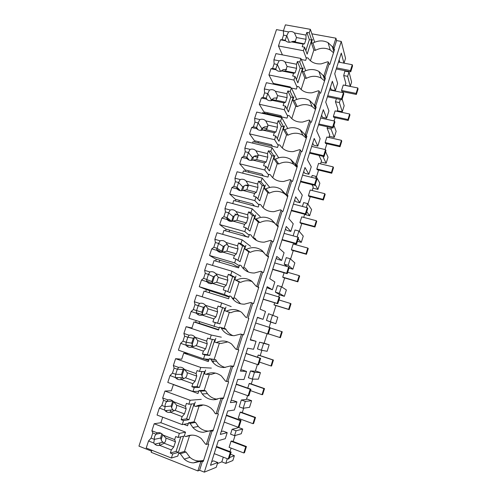 <?xml version="1.0" encoding="UTF-8"?>
<svg xmlns="http://www.w3.org/2000/svg" width="497" height="497" viewBox="0 0 497 497"><rect width="100%" height="100%" fill="white"/><g stroke="black" fill="none" stroke-linecap="round" stroke-linejoin="round"><path stroke-width="0.75" d="M227.284 458.7L225.8 463.403L232.851 460.526L234.373 455.674L230.478 454.177M229.403 457.594L234.373 455.674M225.8 463.403L221.824 461.85L217.413 463.577M211.691 461.589L213.611 460.881L217.754 462.502L216.238 467.298L204.335 472.15L199.583 470.261L197.862 470.932L200.782 461.788L202.478 461.185L203.267 461.496L208.752 444.275L207.963 443.97L212.182 430.737L212.971 431.036L218.407 413.995L217.611 413.703L222.501 398.364L223.296 398.65L228.663 381.789L227.874 381.51L232.714 366.345L233.503 366.612L238.815 349.931L238.026 349.671L242.809 334.661L243.598 334.922L248.86 318.422L248.071 318.167L250.569 310.327L252.805 303.325L253.588 303.568L258.794 287.241L258.005 287.005L262.689 272.313L263.472 272.549L268.622 256.396L267.833 256.172L272.468 241.635L273.257 241.859L278.345 225.874L277.562 225.663L282.147 211.281L282.93 211.492L287.968 195.675L287.185 195.476L291.72 181.243L292.509 181.442L297.492 165.793L296.709 165.6L301.194 151.517L301.983 151.703L306.916 136.215L306.133 136.041L310.575 122.1L311.358 122.274L316.241 106.948L315.458 106.78L319.857 92.989L320.64 93.15L325.473 77.986L324.69 77.83L329.045 64.175L329.822 64.324L334.605 49.315L333.829 49.166L336.568 40.574L335.929 38.188L311.861 33.821M151.858 450.263L151.181 452.32L197.862 470.932M151.566 451.146L138.949 446.126L276.494 29.615L283.427 30.876M229.999 451.611L231.099 448.114M233.174 441.516L235.069 435.502M337.084 111.328L337.83 108.967L335.444 101.748L336.426 98.642M342.961 92.647L343.241 91.771M345.235 85.416L345.869 83.421L343.707 75.563L344.955 70.686M339.824 62.336L339.14 59.851M343.93 63.125L341.284 53.086L334.729 73.761L337.631 83.359L335.332 90.634L331.226 89.789L330.418 87.348M335.332 90.634L332.35 81.253L325.728 102.14L328.927 110.893L326.604 118.243L322.491 117.342L321.609 115.124M326.604 118.243L323.323 109.707L316.632 130.804L320.13 138.7L317.788 146.118L313.675 145.167L312.706 143.167M317.788 146.118L314.203 138.452L307.444 159.767L311.252 166.787L308.885 174.273L304.767 173.267L303.723 171.496M308.885 174.273L304.99 167.495L298.163 189.028L302.288 195.147L299.896 202.714L295.771 201.645L294.646 200.111M299.896 202.714L295.684 196.831L288.782 218.587L293.23 223.793L290.813 231.434L286.688 230.31L285.477 229.011M290.813 231.434L286.278 226.477L279.308 248.457L284.079 252.731L282.861 256.589L281.637 260.447L277.512 259.26L276.214 258.21M281.637 260.447L276.779 256.427L269.734 278.643L274.841 281.954L272.375 289.757L266.858 287.701M272.375 289.757L267.175 286.694L260.055 309.14L265.504 311.482L263.012 319.36L257.403 317.496M250.395 339.588L256.073 341.309L253.557 349.267L247.668 348.186L240.399 371.11L246.549 371.439L244.002 379.484L237.759 379.428L230.409 402.595L236.92 401.887L234.354 410.013L227.744 411L220.314 434.415L227.197 432.645L225.284 438.702L218.326 440.677L210.517 465.304L217.754 462.502M240.772 369.923L242.406 370.017L246.549 371.439M231.055 400.57L232.776 400.396L236.92 401.887M221.227 431.539L223.047 431.092L227.197 432.645M221.824 461.85L223.302 457.153M234.541 435.652L230.558 434.154L232.093 429.296L236.069 430.775L234.541 435.652L241.25 433.751L242.729 429.054L236.069 430.775M237.715 427.085L237.436 427.979L232.093 429.296M239.927 420.046L240.25 419.021M242.269 412.609L243.66 408.186M251.625 400.7L249.544 407.323L243.157 408.261L239.181 406.826L241.343 399.979L245.319 401.402L251.625 400.7L246.587 398.905M247.612 395.643L246.406 399.464L241.343 399.979M251.277 383.982L252.811 379.112M260.434 372.613L258.378 379.174L252.339 379.105L248.363 377.732L250.507 370.948L254.476 372.309L260.434 372.613L255.396 370.892M257.403 364.531L255.296 371.228L250.507 370.948M260.204 355.628L261.876 350.317M269.163 344.794L267.125 351.292L261.422 350.236L257.452 348.919L259.577 342.203L269.163 344.794L264.131 343.147M267.088 333.742L264.1 343.253L259.577 342.203M269.113 327.318L270.778 322.019L266.46 320.391L268.554 313.737L277.811 317.235L275.792 323.677L270.759 322.081M272.94 315.16L275.965 305.543M278.68 296.914L279.438 294.51L275.375 292.137L277.45 285.551L281.414 286.738L286.378 289.937L284.371 296.318L279.345 294.789M281.805 286.986L284.651 277.941M288.999 268.088L292.876 269.212L294.858 262.894L290.217 258.757L286.26 257.626L284.203 264.149L287.123 266.535M290.583 259.086L293.255 250.594M295.162 244.536L295.442 243.66M293.131 235.845L294.988 229.974L298.939 231.049L303.269 236.094L301.306 242.356L297.43 241.287M299.281 231.447L301.785 223.501M303.704 217.394L304.692 214.25M302.412 206.441L303.63 202.583L307.581 203.608L311.6 209.548L309.65 215.748L304.636 214.431M307.898 204.074L310.227 196.663M312.166 190.506L313.265 187.015L311.868 184.642M311.594 177.33L312.191 175.453L316.135 176.423L319.851 183.244L317.925 189.388L312.911 188.133M316.427 176.963L318.596 170.073M320.553 163.867L321.528 160.761L318.937 155.381M325.063 149.529L326.883 143.732M328.859 137.476L329.716 134.743L327.107 128.176L327.535 126.822M334.059 120.945L335.102 117.634M204.335 472.15L341.265 41.431L345.552 58.304L344.023 63.144M263.012 319.36L257.477 317.279L250.277 339.96L256.073 341.309M341.265 41.431L336.568 40.574M199.583 470.261L202.478 461.185M200.782 461.788L199.987 461.471L203.689 460.166M202.316 460.651L198.955 460.986C195.557 460.862 192.532 459.644 189.885 457.327L186.008 452.046L180.299 453.718L184.25 459.129C186.953 461.508 190.04 462.757 193.507 462.887L199.987 461.471M180.299 453.718L178.74 453.109L177.764 456.116L171.397 458.029L172.707 453.972L178.404 452.345L183.623 436.192L178.069 437.447L179.374 433.421L154.2 423.748L160.891 422.705L162.705 417.182M155.53 444.716L155.797 443.889M166.352 411.678L166.737 410.497M177.056 379L177.504 377.633M198.725 391.276L192.948 391.53L167.793 382.429L170.061 375.527L172.453 373.129L174.118 368.072L173.347 365.543L175.603 358.685L181.703 359.232L183.716 353.1L185.474 353.299L185.679 352.677M187.642 346.682L188.102 345.278M209.032 359.381L203.553 358.834L178.404 350.168L180.647 343.346L182.958 341.172L184.604 336.171L183.896 333.475L186.126 326.684L191.941 328.001L193.936 321.932L195.607 322.354L196.166 320.646M198.11 314.719L198.545 313.396M205.683 291.602L206.348 289.565M208.467 283.097L208.839 281.954M215.686 261.062L216.288 259.21M218.711 251.817L218.997 250.942M225.582 230.844L226.129 229.167M228.85 220.873L229.03 220.32M235.379 200.931L235.87 199.434M238.877 190.258L239.15 189.425M245.071 171.335L245.512 170.005M254.669 142.043L255.048 140.881M264.168 113.049L264.491 112.049M273.611 84.204L273.841 83.515M237.684 427.184L242.729 429.054M207.963 443.97L206.317 444.442L205.522 444.138L201.291 438.578C196.452 434.807 191.295 434.129 185.841 436.565L184.281 435.968L185.524 432.123L179.374 433.421M206.317 444.442L210.566 431.11L212.182 430.737M186.008 452.046L184.48 451.444L178.74 453.109M160.227 445.213L159.394 444.883L160.04 442.914M161.071 439.764L162.736 434.67M191.774 435.111L185.841 436.565M210.566 431.11L209.771 430.812L203.31 432.284C199.241 432.154 195.756 430.564 192.861 427.513L190.096 423.382L188.537 422.798L187.574 425.774L183.753 424.326M160.891 422.705L185.524 432.123M343.707 75.563L347.639 76.339L350.261 86.316L351.596 82.067L349.024 71.953L345.092 71.183M347.639 76.339L349.024 71.953M345.272 85.31L350.261 86.316M333.829 51.769L332.381 46.693L333.17 46.842L335.929 38.188M312.439 39.437L311.352 42.792L312.899 43.077C318.155 40.325 323.205 40.189 328.07 42.661L332.381 46.693M333.17 46.842L333.829 49.166M335.444 101.748L339.383 102.575L342.284 111.738L344.16 105.755L342.147 99.096M342.284 111.738L337.289 110.669M311.352 42.792L313.855 50.073L310.414 60.758M333.524 52.713L330.225 49.992C325.467 47.55 320.509 47.675 315.365 50.359L312.899 43.077M315.365 50.359L313.855 50.073M324.69 77.83L323.963 75.687L328.349 61.945L329.045 64.175M328.349 61.945L327.56 61.796L321.286 63.846C315.458 64.312 311.047 62.373 308.065 58.037L306.525 57.739L305.674 60.367L301.337 59.522M339.383 102.575L340.364 99.462M303.22 67.952L302.126 71.338L303.673 71.649C308.941 68.915 314.005 68.828 318.869 71.394L323.174 75.532L324.771 80.191M323.963 75.687L323.174 75.532M243.157 408.261L245.319 401.402M213.3 430.004L209.771 430.812M190.096 423.382L195.551 422.413L198.266 426.445C201.105 429.42 204.515 430.974 208.498 431.098L209.175 431.092M195.551 422.413L194.023 421.841L188.537 422.798M217.611 413.703L215.251 413.653L213.437 410.715L211.014 408.217C206.168 404.546 201.024 403.943 195.576 406.403L194.023 405.832L195.246 402.023M216.046 413.945L220.972 398.495L222.501 398.364M188.301 423.519L182.231 424.593L157.064 415.045L159.357 408.068L161.836 405.434L163.519 400.327L162.681 397.973L164.961 391.04L171.353 390.797L173.385 384.597L173.776 384.591M170.024 412.367L170.788 410.044M171.527 407.776L173.515 401.694M203.093 404.949L200.894 405.825L195.576 406.403M220.972 398.495L220.177 398.209L213.735 399.731C209.069 399.613 205.242 397.681 202.242 393.941L200.515 391.12L198.955 390.561L198.005 393.506L173.385 384.597M252.339 379.105L254.476 372.309M223.52 397.935L220.177 398.209M217.438 399.246C213.368 398.805 210.026 396.935 207.398 393.643L205.702 390.891L200.515 391.12M205.702 390.891L204.174 390.344L198.955 390.561M198.632 391.555L197.943 391.313M227.874 381.51L225.595 381.236L221.351 375.931C216.506 372.371 211.362 371.837 205.938 374.328L204.379 373.775L205.596 370.017M226.39 381.516L231.267 366.233L232.714 366.345M180.722 379.64L181.362 377.689M181.871 376.13L184.176 369.078M215.418 373.092L210.989 374.483L205.938 374.328M231.267 366.233L230.471 365.96L224.041 367.538C218.848 367.426 214.747 365.189 211.734 360.822L210.815 359.207L209.262 358.672L208.318 361.586L183.716 353.1M261.422 350.236L263.54 343.508M233.633 366.202L230.471 365.96M225.321 367.469C221.681 366.537 218.786 364.475 216.649 361.282L215.748 359.704L210.815 359.207M215.748 359.704L209.262 358.672M213.635 361.002L213.3 362.033M208.69 360.443L204.211 358.902M185.474 353.299L188.493 353.647M238.026 349.671L235.833 349.174L231.577 343.999C226.725 340.544 221.594 340.072 216.183 342.595L214.629 342.073L215.828 338.345M236.628 349.434L241.449 334.319L242.809 334.661M191.308 347.266L191.78 345.825M192.109 344.812L194.607 337.171M227.837 341.899L220.979 343.464L216.183 342.595M241.449 334.319L240.654 334.059L234.236 335.692C228.564 335.599 224.253 333.096 221.295 328.175L221.01 327.635L219.457 327.125L218.525 330.008L193.936 321.932M266.46 320.391L275.792 323.677M270.424 321.646L272.524 314.986M243.636 334.81L240.654 334.059M232.981 335.661C229.956 334.369 227.62 332.276 225.967 329.374L225.681 328.846L221.01 327.635M225.681 328.846L219.457 327.125M218.643 329.654L199.154 323.255L199.639 321.783M195.607 322.354L199.154 323.255M248.071 318.167L248.842 318.465M246.748 317.707L251.519 302.754L252.805 303.325M202.167 296.808L204.043 291.093L228.62 298.772L229.546 295.92L231.099 296.398C234.006 301.542 238.417 304.139 244.325 304.189L250.73 302.505L251.519 302.754M201.776 315.247L202.043 314.427M202.236 313.837L204.708 306.27M240.188 311.408C236.957 310.811 233.845 311.271 230.857 312.775L229.334 312.29L224.159 328.349M225.955 307.022L224.762 310.7L226.321 311.197C231.714 308.656 236.839 309.053 241.697 312.402L245.959 317.453M230.857 312.775L226.321 311.197M224.762 310.7L229.334 312.29M275.375 292.137L279.339 293.336L284.371 296.318M279.339 293.336L281.414 286.738M233.404 299.672L233.994 297.833L235.516 298.306L240.604 303.829M258.005 287.005L255.974 286.079L258.688 287.577M256.763 286.315L261.484 271.524L262.689 272.313M212.468 265.404L214.045 260.577L238.61 267.864L239.523 265.038L241.076 265.497C243.996 270.536 248.407 273.039 254.309 273.021L260.695 271.287L261.484 271.524M209.15 292.69L209.815 290.646M212.256 283.178L214.704 275.692M252.277 281.588C248.332 280.221 244.456 280.494 240.641 282.402L239.119 281.942L233.776 298.511L231.85 297.691M235.976 276.021L234.795 279.668L236.348 280.14C241.728 277.568 246.847 277.904 251.706 281.147L255.974 286.079M240.641 282.402L236.348 280.14M234.795 279.668L239.119 281.942M284.203 264.149L288.161 265.292L292.876 269.212M288.161 265.292L290.217 258.757M243.387 268.697L243.729 267.635L245.251 268.088L248.382 272.039M267.833 256.172L265.883 255.036L268.423 257.017M266.672 255.259L271.343 240.623L272.468 241.635M222.65 234.335L223.948 230.384L248.494 237.28L249.395 234.485L250.948 234.919C253.88 239.852 258.291 242.269 264.18 242.182L270.548 240.405L271.343 240.623M219.152 262.093L219.755 260.235M222.37 252.246L224.594 245.437M263.944 252.302C259.477 250.053 254.936 250.066 250.32 252.346L248.798 251.911L243.511 268.305L242.511 267.69M245.885 245.356L244.717 248.96L246.27 249.407C251.637 246.81 256.75 247.084 261.602 250.227L265.883 255.036M250.32 252.346L246.27 249.407M244.717 248.96L248.798 251.911M298.175 238.92L301.306 242.356M297.088 236.932L298.939 231.049M275.114 223.395L274.891 223.234C270.132 220.258 265.131 220.041 259.9 222.6L258.378 222.184L253.265 238.044L254.88 238.175L256.427 240.436M277.562 225.663L275.686 224.321L278.059 226.775M276.475 224.538L281.097 210.057L282.147 211.281M232.726 203.596L233.745 200.502L258.272 207.019L259.167 204.255L260.72 204.665C263.658 209.492 268.069 211.828 273.946 211.672L280.302 209.846L281.097 210.057M229.049 231.813L229.595 230.136M232.497 221.252L234.379 215.493M255.694 215.008L254.539 218.581L256.092 219.003C261.441 216.381 266.541 216.593 271.399 219.631L275.686 224.321M259.9 222.6L256.092 219.003M254.539 218.581L258.378 222.184M306.742 211.672L309.65 215.748M306.363 207.466L307.581 203.608M263.795 208.411L264.758 209.156M287.185 195.476L286.173 194.141L285.384 193.936L287.595 196.849M286.173 194.141L290.745 179.808L291.72 181.243M242.698 173.186L243.443 170.925L267.951 177.075L268.834 174.341L270.387 174.727C273.338 179.454 277.748 181.703 283.613 181.486L289.956 179.61L290.745 179.808M238.84 201.857L239.33 200.353M242.524 190.587L244.07 185.859M286.465 195.358L284.352 193.619C279.587 190.73 274.599 190.575 269.38 193.159L267.864 192.768L263.043 207.721M265.398 184.983L264.255 188.512L265.808 188.91C271.138 186.269 276.233 186.418 281.097 189.357L285.384 193.936M269.38 193.159L265.808 188.91M264.255 188.512L267.864 192.768M315.228 184.679L317.925 189.388M315.545 178.305L316.135 176.423M296.709 165.6L295.771 164.06L294.982 163.867L297.032 167.228M295.771 164.06L300.294 149.877L301.194 151.517M252.563 143.099L253.035 141.657L277.531 147.441L278.407 144.739L279.954 145.099C282.911 149.727 287.322 151.896 293.18 151.61L299.505 149.696L300.294 149.877M248.531 172.204L248.966 170.869M252.439 160.251L253.656 156.53M297.007 167.321L293.715 164.302C288.95 161.506 283.967 161.413 278.767 164.016L277.245 163.643L272.716 177.709M275.003 155.269L273.872 158.76L275.419 159.139C280.737 156.468 285.825 156.561 290.689 159.407L294.982 163.867M278.767 164.016L275.419 159.139M273.872 158.76L277.245 163.643M321.112 162.078L326.119 163.264L328.026 157.176L325.597 151.709M322.876 156.306L326.119 163.264M306.133 136.041L305.264 134.296L304.475 134.115L306.376 137.917M305.264 134.296L309.743 120.262L310.575 122.1M262.323 113.328L262.534 112.689L287.005 118.118L287.875 115.441L289.422 115.782C292.391 120.305 296.796 122.399 302.648 122.051L308.954 120.088L309.743 120.262M258.123 142.856L258.502 141.695M262.248 130.233L262.95 127.63M306.276 138.234L302.977 135.29C298.219 132.587 293.242 132.544 288.055 135.165L286.539 134.817L282.284 148.013M284.508 125.859L283.389 129.319L284.936 129.674C290.236 126.983 295.317 127.015 300.176 129.76L304.475 134.115M288.055 135.165L284.936 129.674M283.389 129.319L286.539 134.817M329.238 136.253L334.239 137.383L336.134 131.351L333.909 125.281M327.107 128.176L331.045 129.058L334.239 137.383M331.045 129.058L331.474 127.698M315.458 106.78L314.663 104.836L313.874 104.668L315.62 108.905M314.663 104.836L319.093 90.951L319.857 92.989M267.616 113.813L267.945 112.813M271.958 100.531L272.008 99.151M315.452 109.433L312.153 106.569C307.394 103.954 302.424 103.966 297.249 106.613L295.734 106.283L291.758 118.628M293.913 96.76L292.808 100.177L294.354 100.512C299.635 97.797 304.711 97.772 309.569 100.425L313.874 104.668M319.093 90.951L318.304 90.789L312.017 92.796C306.177 93.206 301.766 91.193 298.79 86.758L297.243 86.441L296.386 89.093L291.459 88.068M297.249 106.613L294.354 100.512M292.808 100.177L295.734 106.283M277.065 84.919L277.289 84.229M324.535 80.93L321.236 78.135C316.471 75.612 311.513 75.681 306.357 78.346L304.841 78.035L301.132 89.541M306.357 78.346L303.673 71.649M302.126 71.338L304.841 78.035M171.397 458.029L146.217 448.021L148.541 440.963L151.1 438.099L152.803 432.937L151.896 430.762L154.2 423.748M151.896 430.762L157.127 432.788L156.033 434.192L152.803 432.937M178.069 437.447L175.683 436.528L174.683 439.603L163.059 435.092L162.264 434.161C160.755 432.8 159.04 432.34 157.127 432.788M189.55 435.714L184.48 451.444M174.683 439.603L175.46 441.746L165.886 438.025L163.059 435.092M180.79 436.832L176.062 451.425L170.322 453.028L171.328 449.934L173.764 446.983L175.46 441.746M176.062 451.425L178.404 452.345M170.322 453.028L172.707 453.972M148.541 440.963L153.766 443.026L154.747 444.138C156.22 445.38 157.872 445.79 159.705 445.362L171.328 449.934M153.766 443.026L154.331 439.367M151.1 438.099L154.337 439.367C154.213 437.372 154.778 435.645 156.033 434.192L160.966 433.229M161.749 433.726L160.686 438.012L161.817 441.206L164.209 443.2M159.705 445.362L164.19 443.231C165.451 441.771 166.017 440.038 165.886 438.025M164.19 443.231L173.764 446.983M164.961 391.04L190.121 400.259L201.273 399.364M162.681 397.973L167.905 399.911C170.055 399.408 171.912 399.979 173.472 401.638L185.456 406.409L186.443 403.365L188.829 404.241L190.121 400.259M188.829 404.241L194.122 403.732L188.959 419.704L183.536 420.58L182.231 424.593M199.123 406.018L194.023 421.841M167.905 399.911L166.75 401.526L163.519 400.327M185.456 406.409L186.17 408.733L176.597 405.179L173.838 402.104M191.42 403.993L186.617 418.828L181.15 419.679L182.138 416.629L184.493 413.908L186.17 408.733M186.617 418.828L188.959 419.704M181.15 419.679L183.536 420.58M159.357 408.068L164.588 410.031L165.116 410.677C166.65 412.218 168.452 412.74 170.521 412.262L182.138 416.629M164.588 410.031L165.066 406.645C164.936 404.682 165.501 402.974 166.75 401.526L172.77 401.054L171.136 406.055L172.273 409.186L174.087 410.839M161.836 405.434L165.072 406.645L171.136 406.055M170.521 412.262L174.919 410.329C176.174 408.876 176.733 407.161 176.597 405.185M174.919 410.329L184.493 413.908M175.603 358.685L200.751 367.469L211.343 368.103M173.347 365.543L178.572 367.389C180.939 366.836 182.915 367.525 184.486 369.457L196.116 373.576L197.092 370.569L199.477 371.408L200.751 367.469M199.477 371.408L204.503 371.619L199.396 387.424L194.234 387.567L192.948 391.53M209.305 374.427L204.174 390.344M178.572 367.389L177.348 369.215L174.118 368.072M196.116 373.576L196.762 376.086L187.189 372.7L184.499 369.482M201.937 371.514L197.054 386.585L191.854 386.709L192.836 383.684L195.104 381.205L196.762 376.086M197.054 386.585L199.396 387.424M191.854 386.709L194.234 387.567M170.061 375.527L175.447 377.608C177.007 379.416 178.932 380.056 181.219 379.522L192.836 383.684M175.286 377.403L175.683 374.278L177.348 369.215L183.095 369.488L181.48 374.44L182.623 377.509L183.791 378.695M172.453 373.129L175.69 374.278L181.473 374.44M183.878 368.762L183.095 369.488M181.219 379.522L185.536 377.788C186.785 376.347 187.338 374.651 187.189 372.7M185.536 377.788L195.104 381.205M186.126 326.684L211.262 335.034L221.314 337.177M183.896 333.475L189.121 335.226C191.494 334.649 193.47 335.313 195.048 337.214L206.653 341.11L207.622 338.134L210.001 338.929L211.262 335.034M210.001 338.929L214.772 339.855L209.715 355.485L204.82 354.914L203.553 358.834M219.382 343.172L214.219 359.182M189.121 335.226L187.829 337.258L184.604 336.171M206.653 341.11L207.237 343.794L197.669 340.569L195.048 337.214M212.337 339.383L207.379 354.69L202.441 354.094L203.41 351.106L205.596 348.857L207.237 343.794M207.379 354.69L209.715 355.485M202.441 354.094L204.82 354.914M180.647 343.346L185.872 345.129C187.437 347.043 189.413 347.714 191.799 347.148L203.41 351.106M185.872 345.129L186.189 342.265L187.835 337.258L193.308 338.258L191.712 343.154L192.861 346.167M182.958 341.172L186.189 342.265L191.705 343.154M194.886 337.009L193.308 338.258M191.799 347.148L196.029 345.608C197.272 344.166 197.818 342.489 197.669 340.569M196.029 345.608L205.596 348.857M219.233 327.827L188.897 318.26L191.115 311.513L193.345 309.556L194.973 304.605L194.333 301.747L196.539 295.032L221.662 302.959L231.18 306.568M194.333 301.747L199.552 303.412C201.925 302.816 203.894 303.443 205.478 305.301L217.077 308.997L218.034 306.059L220.413 306.811L221.662 302.959M220.413 306.811L224.93 308.432L219.929 323.895L215.288 322.615L214.033 326.498M199.552 303.412L198.204 305.643L194.973 304.605M217.077 308.997L217.599 311.849L208.038 308.792L205.478 305.301M218.034 306.059L222.594 307.693L217.599 323.137L212.909 321.839L213.865 318.888L215.971 316.856L217.599 311.849M222.594 307.693L224.93 308.432M217.599 323.137L219.929 323.895M212.909 321.839L215.288 322.615M191.115 311.513L196.34 313.203C197.905 315.073 199.881 315.713 202.267 315.123L213.865 318.888M196.34 313.203L196.576 310.594L193.345 309.556M196.582 310.6L198.204 305.643L203.416 307.357L201.832 312.203L202.888 315.017M205.882 305.711L203.416 307.357M202.267 315.123L206.417 313.775L208.038 308.792M206.417 313.775L215.971 316.856M229.167 297.076L205.801 289.397L199.278 286.701L201.478 280.022L203.627 278.283L205.236 273.387L204.652 270.362L206.839 263.721L231.95 271.232L240.939 276.282M204.652 270.362L209.871 271.94C212.238 271.325 214.213 271.921 215.791 273.729L227.39 277.239L228.334 274.325L230.714 275.046L231.95 271.232M230.714 275.046L234.982 277.345L230.036 292.64L225.644 290.677L224.402 294.516L229.322 296.61M232.037 297.97L233.776 298.511M209.871 271.94L208.46 274.363L205.236 273.387M216.798 274.891L213.412 276.779L208.46 274.363L206.858 279.271L206.696 281.625C208.268 283.452 210.237 284.054 212.617 283.452L224.215 287.017L226.241 285.21L227.843 280.258L227.39 277.239M215.791 273.729L218.295 277.351M216.686 282.277L218.289 277.357L227.843 280.258M225.644 290.677L223.265 289.937L224.215 287.017M227.794 291.64L232.652 276.643L234.982 277.345M228.334 274.325L232.652 276.643M201.478 280.022L206.696 281.625M199.278 286.701L224.402 294.516M203.627 278.283L211.846 281.575L212.405 283.507M213.418 276.779L211.852 281.569M212.617 283.452L216.686 282.284L226.241 285.21M238.908 266.945L236.237 266.15L232.807 264.093L215.748 259.049L209.548 255.477L211.722 248.873L213.797 247.338L215.387 242.499L214.866 239.312L217.027 232.745L242.12 239.846L250.606 246.307M214.866 239.312L220.084 240.809C222.439 240.169 224.414 240.734 225.998 242.499L237.585 245.822L238.523 242.94L240.896 243.617L242.12 239.846M240.896 243.617L244.928 246.587L240.032 261.72L235.889 259.08L234.652 262.876L239.299 265.727M242.859 268.113L243.511 268.305M220.084 240.809L218.612 243.424L215.387 242.499M227.545 244.536L225.98 244.791L223.308 246.518L221.761 251.265L221.979 252.314M237.585 245.822L237.982 249.003L228.434 246.251L225.998 242.499M235.889 259.08L233.509 258.384L234.447 255.495L236.392 253.899L237.982 249.003M237.914 260.372L242.592 245.916L244.928 246.587M238.523 242.94L242.592 245.916M211.722 248.873L216.94 250.389C218.512 252.165 220.488 252.743 222.855 252.116L234.447 255.495M209.548 255.477L234.652 262.876M216.94 250.389L216.698 249.5L218.612 243.424L223.308 246.518M213.797 247.338L217.021 248.276L221.761 251.265M222.855 252.116L226.849 251.128L228.434 246.251M226.849 251.128L236.392 253.899M248.543 237.119L245.878 236.367L242.635 233.789L225.588 229.011L219.711 224.588L221.861 218.053L223.855 216.723L225.433 211.933L224.967 208.597L227.11 202.093L252.184 208.802L260.167 216.642M224.967 208.597L230.179 210.007C232.534 209.355 234.509 209.883 236.094 211.604L247.674 214.741L248.599 211.89L250.973 212.53L252.184 208.802M250.973 212.53L254.768 216.152L249.923 231.124L246.015 227.831L244.797 231.583L249.177 235.168M238.262 214.984L234.857 214.058M230.179 210.007L228.651 212.809L225.433 211.933M238.082 214.598L235.764 214.841L233.105 216.574L231.583 221.389M247.674 214.741L248.009 218.084L238.473 215.487L236.094 211.604M246.015 227.831L243.642 227.172L244.567 224.309L246.437 222.929L248.009 218.084M247.928 229.44L252.439 215.518L254.768 216.152M248.599 211.89L252.439 215.518M221.861 218.053L227.073 219.488C228.651 221.221 230.62 221.761 232.987 221.115L244.567 224.309M219.711 224.588L244.797 231.583M227.073 219.488L226.8 218.512L228.657 212.815L233.105 216.574M223.855 216.723L227.079 217.611L231.571 221.271M236.895 220.308L238.473 215.487M232.987 221.115L236.901 220.308L246.437 222.929M254.57 206.038L252.364 203.807L235.329 199.291L229.763 194.023L231.888 187.562L233.814 186.437L235.367 181.691L234.969 178.206L237.081 171.769L262.143 178.088L269.629 187.276M234.969 178.206L240.175 179.535C242.524 178.864 244.493 179.361 246.083 181.038L257.657 183.996L258.57 181.175L260.944 181.778L262.143 178.088M260.944 181.778L264.503 186.033L259.707 200.856L256.036 196.911L254.837 200.626L258.949 204.926M248.432 186.058L245.301 185.251M240.175 179.535L238.591 182.523L235.367 181.691M246.083 181.038L248.401 185.039L245.45 185.201L242.797 186.94L241.244 190.749M257.657 183.996L257.937 187.487L248.401 185.039L246.841 189.811L256.377 192.283L257.937 187.487M256.036 196.911L253.663 196.29L254.582 193.463L256.377 192.283M257.837 198.843L262.174 185.437L264.503 186.033M258.57 181.175L262.174 185.437M231.888 187.562L237.1 188.916C238.678 190.6 240.647 191.115 243.008 190.45L254.582 193.463M229.763 194.023L254.837 200.626M237.1 188.916L236.802 187.916L238.591 182.523L242.797 186.94M233.814 186.437L237.032 187.27L240.405 190.699M243.008 190.45L246.847 189.817M263.447 175.944L261.994 174.13L244.965 169.868L239.709 163.786L241.809 157.387L243.66 156.462L245.201 151.771L244.859 148.131L246.953 141.769L271.989 147.702L278.718 157.785M244.859 148.131L250.066 149.38C252.408 148.69 254.377 149.168 255.967 150.802L267.529 153.579L268.436 150.79L270.809 151.355L271.989 147.702M270.809 151.355L274.139 156.232L269.393 170.9L265.951 166.327L264.764 169.999L268.622 175.006M258.018 157.294L254.004 156.319M250.066 149.38L248.419 152.548L245.201 151.771M258.266 155.729L255.029 155.865L252.389 157.611L250.96 160.425M267.529 153.579L267.753 157.226L258.223 154.921L255.967 150.802M265.951 166.327L263.578 165.743L264.491 162.941L266.212 161.966L267.753 157.226M267.635 168.564L271.809 155.673L274.139 156.232M268.436 150.79L271.809 155.673M241.809 157.387L247.021 158.667C248.599 160.307 250.569 160.792 252.923 160.109L264.491 162.941M239.709 163.786L264.764 169.999M247.021 158.667L246.692 157.686L248.425 152.554L252.389 157.611M243.66 156.462L246.885 157.251L249.202 160.127M256.682 159.643L258.223 154.921M252.923 160.109L256.688 159.643L266.212 161.966M272.505 146.255L271.517 144.764L254.507 140.75L249.55 133.867L251.631 127.536L253.408 126.803L254.936 122.163L254.644 118.373L256.713 112.08L281.737 117.64L287.726 128.456M254.644 118.373L259.844 119.547C262.186 118.839 264.149 119.286 265.746 120.877L277.301 123.48L278.196 120.721L280.563 121.249L281.737 117.64M280.563 121.249L283.669 126.741L278.979 141.254L275.76 136.066L274.586 139.7L278.19 145.391M267.187 128.735L263.05 127.791M259.844 119.547L258.148 122.889L254.936 122.163M267.92 126.704L264.516 126.828L261.882 128.58L260.745 130.425M277.301 123.48L277.463 127.275L267.945 125.114L265.746 120.877M275.76 136.066L273.393 135.519L274.288 132.749L275.941 131.972L277.463 127.275M277.338 138.607L281.345 126.213L283.669 126.741M278.196 120.721L281.345 126.213M251.631 127.536L256.831 128.735C258.421 130.338 260.385 130.792 262.733 130.09L274.288 132.749M249.55 133.867L274.586 139.7M256.831 128.735L256.483 127.822L258.154 122.896L261.882 128.58M253.408 126.803L256.626 127.543L258.117 129.754M262.733 130.09L266.423 129.792L267.945 125.114M266.423 129.792L275.941 131.972M281.631 116.925L280.948 115.695L263.95 111.931L259.285 104.258L261.347 97.996L263.056 97.449L264.566 92.858L264.329 88.932L266.38 82.701L291.379 87.894L296.734 99.419M264.329 88.932L269.529 90.025C271.859 89.305 273.822 89.715 275.425 91.268L286.968 93.703L287.85 90.97L290.217 91.467L291.379 87.894M290.217 91.467L293.106 97.555L288.465 111.918L285.471 106.128L284.303 109.725L287.664 116.087M275.512 100.307L272.263 99.605M269.529 90.025L267.777 93.542L264.566 92.858M277.369 97.946L273.903 98.089L270.616 100.736M286.968 93.703L287.08 97.642L277.568 95.623L275.425 91.268M285.471 106.128L283.097 105.612L283.986 102.873L285.57 102.289L287.08 97.642M286.931 108.961L290.782 97.064L293.106 97.555M287.85 90.97L290.782 97.064M261.347 97.996L266.547 99.114C268.132 100.68 270.101 101.102 272.443 100.388L283.986 102.873M259.285 104.258L284.303 109.725M266.547 99.114L266.168 98.307L267.777 93.542L271.281 99.841M263.056 97.449L266.274 98.145L267.131 99.648M272.443 100.388L276.059 100.245L277.568 95.623M276.059 100.245L285.57 102.289M290.664 87.745L290.285 86.925L273.3 83.403L268.927 74.96L270.964 68.766L272.604 68.406L274.095 63.858L273.915 59.789L275.941 53.626L300.921 58.46L305.717 70.673M273.915 59.789L279.109 60.814C281.432 60.075 283.396 60.46 284.998 61.97L296.529 64.237L297.405 61.535L299.772 61.995L300.921 58.46M299.772 61.995L302.443 68.667L297.852 82.881L295.069 76.501L293.92 80.06L297.038 87.087M279.109 60.814L277.307 64.492L274.095 63.858M286.62 69.45L283.203 69.636L280.656 71.319M296.529 64.237L296.591 68.319L287.086 66.436L284.998 61.97M295.069 76.501L292.702 76.022L293.584 73.307L295.1 72.916L296.591 68.319M296.429 79.626L300.126 68.207L302.443 68.667M297.405 61.535L300.126 68.207M270.964 68.766L276.158 69.81C277.748 71.326 279.712 71.723 282.048 70.99L293.584 73.307M268.927 74.96L293.92 80.06M276.158 69.81L275.748 69.133L277.307 64.498L280.55 71.332M272.604 68.406L275.816 69.052L276.208 69.853M282.048 70.99L285.595 71.009L287.086 66.436M285.595 71.009L295.1 72.916M282.426 54.881L278.463 45.966L280.482 39.835L282.048 39.654L283.526 35.157L283.402 30.951L285.408 24.85L310.364 29.329L314.657 42.214M283.402 30.951L288.589 31.901C290.907 31.143 292.87 31.504 294.472 32.976L305.997 35.076L306.86 32.404L309.227 32.833L310.364 29.329M309.227 32.833L311.687 40.077L307.14 54.148L304.574 47.184L303.431 50.706L306.314 58.379M288.589 31.901L286.738 35.747L283.526 35.157M295.678 41.22L292.398 41.475L291.329 41.978M305.997 35.076L306.003 39.3L296.51 37.548L294.472 32.976M304.574 47.184L302.207 46.737L303.083 44.053L304.524 43.848L306.003 39.3M305.829 50.588L309.37 39.648L311.687 40.077M306.86 32.404L309.37 39.648M280.482 39.835L285.669 40.804C287.26 42.282 289.223 42.649 291.559 41.903L303.083 44.053M278.463 45.966L303.431 50.706M285.669 40.804L285.222 40.288L286.738 35.747L289.409 42.295M282.048 39.654L285.259 40.257L285.44 40.692M291.559 41.903L295.032 42.077L296.51 37.548M295.032 42.077L304.524 43.848M246.431 446.536L245.723 446.791L243.797 452.96L244.512 452.68L246.431 446.536L231.788 440.994L231.03 441.224L229.098 447.35L243.797 452.96M245.723 446.791L231.03 441.224M255.52 417.424L254.855 417.567L252.942 423.68L253.619 423.512L255.52 417.424L240.89 412.106L240.163 412.224L238.256 418.294L252.942 423.68M254.855 417.567L240.163 412.224M264.522 388.598L263.895 388.623L262 394.68L262.64 394.624L264.522 388.598L249.898 383.498L249.214 383.51L247.761 388.114M262 394.68L250.463 390.617M263.895 388.623L249.214 383.51M273.437 360.045L272.841 359.965L270.971 365.96L271.573 366.022L273.437 360.045L258.819 355.162L258.173 355.063L257.489 357.244M270.971 365.96L259.44 362.071M272.841 359.965L258.173 355.063M281.706 331.586L279.854 337.519L280.42 337.687L282.265 331.772L270.188 327.902M279.854 337.519L268.33 333.804M289.179 309.625L291.006 303.766L290.484 303.474L288.651 309.351L289.179 309.625L274.58 305.121L274.002 304.835L274.648 302.779M288.651 309.351L274.002 304.835M290.484 303.474L278.979 299.952M297.858 281.836L299.666 276.034L299.182 275.63L297.361 281.457L297.858 281.836L283.271 277.531L282.725 277.14L284.098 272.791M297.361 281.457L282.725 277.14M299.182 275.63L287.682 272.275M307.792 248.059L305.99 253.824L306.45 254.302L291.882 250.202L291.372 249.711L293.174 243.984L307.792 248.059L308.246 248.556L306.45 254.302M305.99 253.824L291.372 249.711M316.328 220.743L314.539 226.452L314.968 227.036L300.405 223.134L299.933 222.538L301.716 216.866L316.328 220.743L316.744 221.339L314.968 227.036M314.539 226.452L299.933 222.538M324.777 193.681L323.007 199.34L323.398 200.018L308.854 196.315L308.413 195.625L310.184 190.003L324.777 193.681L325.162 194.383L323.398 200.018M323.007 199.34L308.413 195.625M333.145 166.88L331.4 172.484L331.754 173.26L317.223 169.744L316.813 168.961L318.565 163.389L333.145 166.88L333.499 167.675L331.754 173.26M331.4 172.484L316.813 168.961M341.439 140.322L339.706 145.876L340.029 146.745L325.51 143.416L325.137 142.54L326.877 137.023L341.439 140.322L341.762 141.21L340.029 146.745M339.706 145.876L325.137 142.54M349.658 114.018L347.937 119.522L348.229 120.479L333.729 117.335L333.381 116.366L335.108 110.906L349.658 114.018L349.944 115L348.229 120.479M347.937 119.522L333.381 116.366M357.797 87.95L356.094 93.405L356.355 94.455L341.868 91.491L341.557 90.435L343.259 85.018L357.797 87.95L358.051 89.025L356.355 94.455M356.094 93.405L341.557 90.435M231.148 452.053L230.316 452.351L228.204 459.054L229.049 458.725L231.148 452.053L216.499 446.43M228.204 459.054L214.219 453.637M230.316 452.351L216.325 446.983M241.076 420.468L240.293 420.636L238.206 427.265L239.001 427.072L241.076 420.468L226.446 415.094M238.206 427.265L224.228 422.083M240.293 420.636L226.315 415.498M250.904 389.219L250.165 389.25L248.102 395.817L248.848 395.755L250.904 389.219L236.28 384.088M248.102 395.817L234.13 390.859M250.165 389.25L236.199 384.349M260.633 358.294L259.931 358.2L257.893 364.692L258.595 364.761L260.633 358.294L246.015 353.398M257.893 364.692L243.934 359.965M259.931 358.2L245.978 353.522M267.579 333.897L268.243 334.096L270.256 327.697L269.604 327.473L267.579 333.897L253.632 329.393M269.604 327.473L255.657 323.013M277.786 303.742L279.78 297.411L279.165 297.063L277.164 303.425L277.786 303.742L263.193 299.256M277.164 303.425L263.23 299.138M279.165 297.063L265.23 292.82M287.235 273.704L289.204 267.436L288.633 266.97L286.657 273.263L287.235 273.704L272.654 269.436M286.657 273.263L272.729 269.188M288.633 266.97L274.711 262.944M296.585 243.977L298.535 237.771L298.007 237.187L296.044 243.418L296.585 243.977L282.016 239.927M296.044 243.418L282.134 239.548M298.007 237.187L284.098 233.366M305.835 214.549L307.767 208.411L307.283 207.709L305.338 213.872L305.835 214.549L291.279 210.716M305.338 213.872L291.441 210.212M307.283 207.709L293.379 204.093M314.999 185.424L316.906 179.342L316.459 178.529L314.539 184.629L314.999 185.424L300.455 181.796M314.539 184.629L300.654 181.169M316.459 178.529L302.574 175.112M324.063 156.586L325.957 150.572L325.547 149.647L323.646 155.685L324.063 156.586L309.538 153.169M323.646 155.685L309.774 152.424M325.547 149.647L311.675 146.422M333.04 128.046L334.916 122.088L334.543 121.051L332.661 127.033L333.04 128.046L318.527 124.828M332.661 127.033L318.801 123.964M334.543 121.051L320.683 118.025M341.93 99.785L343.781 93.89L343.446 92.746L341.588 98.667L341.93 99.785L327.43 96.766M341.588 98.667L327.74 95.791M343.446 92.746L329.604 89.907M350.727 71.81L352.559 65.971L352.267 64.722L350.422 70.586L350.727 71.81L336.245 68.984M350.422 70.586L336.587 67.89M352.267 64.722L338.438 62.069M198.955 460.986L193.507 462.887M330.225 49.992L328.07 42.661M208.498 431.098L203.31 432.284M216.232 399.513L213.735 399.731M262.776 251.147L261.602 250.227M274.891 223.234L271.399 219.631M284.352 193.619L281.097 189.357M293.715 164.302L290.689 159.407M302.977 135.29L300.176 129.76M312.153 106.569L309.569 100.425M321.236 78.135L318.869 71.394M160.68 438.019L154.337 439.367M201.832 312.203L196.576 310.594M189.885 457.327L184.25 459.129M198.266 426.445L192.861 427.513M207.398 393.643L202.242 393.941M216.649 361.282L211.734 360.822M225.967 329.374L221.295 328.175M162.774 442.28L154.747 444.138M172.794 409.814L165.116 410.677M182.778 377.708L175.447 377.608M192.718 345.968L185.81 344.937M202.614 314.601L196.191 312.7M212.312 283.532L206.491 280.892M221.302 252.377L216.698 249.5M230.266 221.32L226.8 218.512M239.281 190.426L236.802 187.916M248.37 159.754L246.692 157.686M257.527 129.369L256.483 127.822M266.74 99.313L266.168 98.307M276.034 69.729L275.748 69.133M285.371 40.648L285.222 40.288"/></g></svg>
